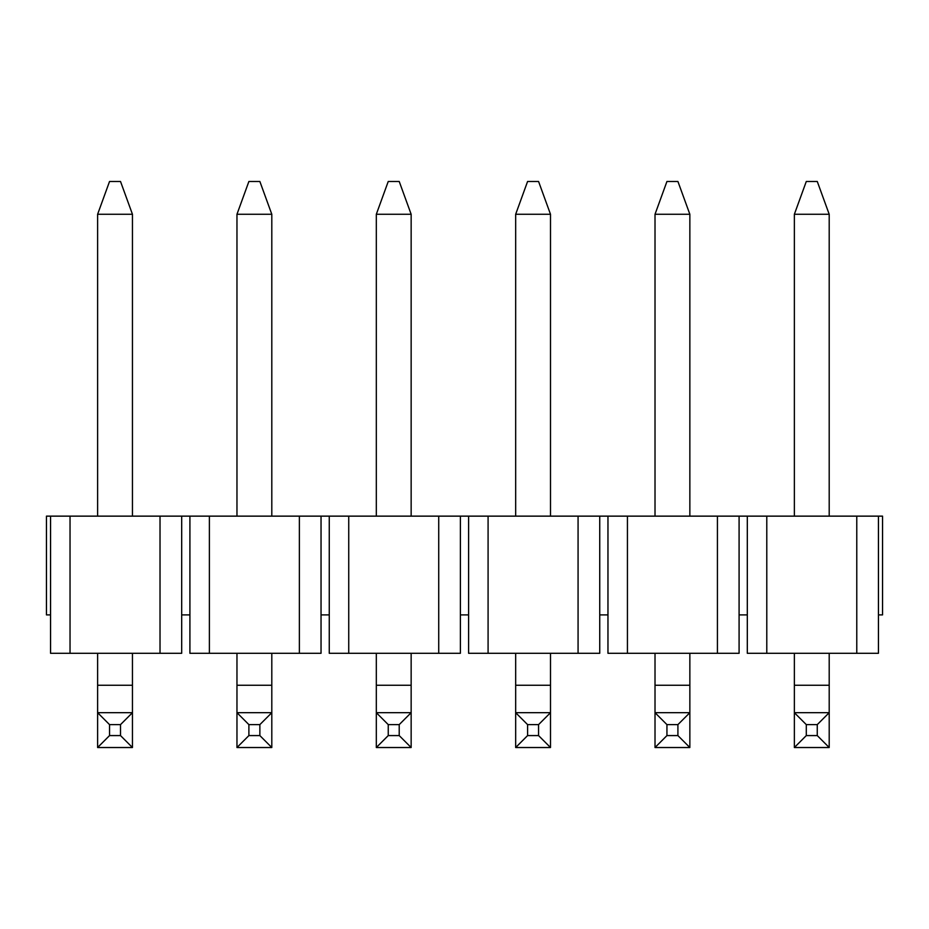 <?xml version="1.0" encoding="UTF-8"?>
<svg xmlns="http://www.w3.org/2000/svg" width="929" height="929" viewBox="0 0 929 929"><rect width="100%" height="100%" fill="white"/><g stroke="black" fill="none" stroke-linecap="round" stroke-linejoin="round"><path stroke-width="1.39" d="M578.07 653.296L599.739 653.296L599.739 516.141L578.07 516.141L578.07 653.296L488.085 653.296L488.085 516.141L578.07 516.141M70.035 653.296L70.035 516.141L46.45 516.141L46.45 614.893L50.561 614.893L50.561 653.296L181.689 653.296L181.689 614.893L189.911 614.893L189.911 653.296L321.039 653.296L321.039 614.893L329.261 614.893L329.261 653.296L460.389 653.296L460.389 614.893L468.611 614.893L468.611 653.296L488.085 653.296M488.085 516.141L468.611 516.141L468.611 614.893M599.739 614.893L607.961 614.893L607.961 516.141L599.739 516.141M607.961 614.893L607.961 653.296L739.089 653.296L739.089 614.893L747.311 614.893L747.311 653.296L878.439 653.296L878.439 614.893L882.55 614.893L882.55 516.141L607.961 516.141M70.035 516.141L468.611 516.141M460.389 614.893L460.389 516.141M438.72 653.296L438.72 516.141M348.735 653.296L348.735 516.141M329.261 614.893L329.261 516.141M321.039 614.893L321.039 516.141M299.37 653.296L299.37 516.141M209.385 653.296L209.385 516.141M189.911 614.893L189.911 516.141M181.689 614.893L181.689 516.141M160.02 653.296L160.02 516.141M50.561 614.893L50.561 516.141M739.089 614.893L739.089 516.141M717.42 653.296L717.42 516.141M627.435 653.296L627.435 516.141M747.311 614.893L747.311 516.141M878.439 614.893L878.439 516.141M856.77 653.296L856.77 516.141M766.785 653.296L766.785 516.141M794.365 516.141L794.365 214.262L829.202 214.262L817.265 181.48L806.291 181.48L794.365 214.262M794.365 685.254L829.202 685.254L829.202 747.52L794.365 747.52L794.365 712.682L806.291 724.62L817.265 724.62L829.202 712.682L794.365 712.682L794.365 653.296M829.202 516.141L829.202 214.262M829.202 747.52L817.265 735.582L806.291 735.582L806.291 724.62M817.265 724.62L817.265 735.582M794.365 747.52L806.291 735.582M829.202 685.254L829.202 653.296M550.502 516.141L550.502 214.262L538.565 181.48L527.591 181.48L515.665 214.262L550.502 214.262M515.665 653.296L515.665 712.682L550.502 712.682L550.502 653.296M515.665 516.141L515.665 214.262M538.565 724.62L550.502 712.682L550.502 747.52L515.665 747.52L515.665 712.682L527.591 724.62L538.565 724.62L538.565 735.582L527.591 735.582L527.591 724.62M550.502 747.52L538.565 735.582M515.665 747.52L527.591 735.582M236.965 516.141L236.965 214.262L271.802 214.262L259.865 181.48L248.891 181.48L236.965 214.262M236.965 685.254L271.802 685.254L271.802 747.52L236.965 747.52L236.965 712.682L248.891 724.62L259.865 724.62L271.802 712.682L236.965 712.682L236.965 653.296M271.802 516.141L271.802 214.262M271.802 747.52L259.865 735.582L248.891 735.582L248.891 724.62M259.865 724.62L259.865 735.582M236.965 747.52L248.891 735.582M271.802 685.254L271.802 653.296M97.615 516.141L97.615 214.262L132.452 214.262L120.515 181.48L109.541 181.48L97.615 214.262M97.615 685.254L132.452 685.254L132.452 747.52L97.615 747.52L97.615 712.682L109.541 724.62L120.515 724.62L132.452 712.682L97.615 712.682L97.615 653.296M132.452 516.141L132.452 214.262M132.452 747.52L120.515 735.582L109.541 735.582L109.541 724.62M120.515 724.62L120.515 735.582M97.615 747.52L109.541 735.582M132.452 685.254L132.452 653.296M655.015 516.141L655.015 214.262L689.852 214.262L677.915 181.48L666.941 181.48L655.015 214.262M655.015 685.254L689.852 685.254L689.852 747.52L655.015 747.52L655.015 712.682L666.941 724.62L677.915 724.62L689.852 712.682L655.015 712.682L655.015 653.296M689.852 516.141L689.852 214.262M689.852 747.52L677.915 735.582L666.941 735.582L666.941 724.62M677.915 724.62L677.915 735.582M655.015 747.52L666.941 735.582M689.852 685.254L689.852 653.296M376.315 516.141L376.315 214.262L411.152 214.262L399.215 181.48L388.241 181.48L376.315 214.262M376.315 685.254L411.152 685.254L411.152 747.52L376.315 747.52L376.315 712.682L388.241 724.62L399.215 724.62L411.152 712.682L376.315 712.682L376.315 653.296M411.152 516.141L411.152 214.262M411.152 747.52L399.215 735.582L388.241 735.582L388.241 724.62M399.215 724.62L399.215 735.582M376.315 747.52L388.241 735.582M411.152 685.254L411.152 653.296M515.665 685.254L550.502 685.254"/></g></svg>
